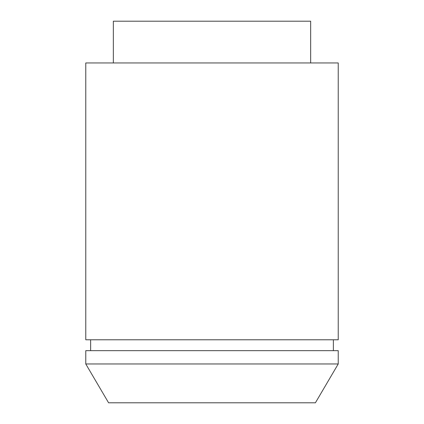 <?xml version="1.0" encoding="UTF-8"?>
<svg xmlns="http://www.w3.org/2000/svg" width="424" height="424" viewBox="0 0 424 424"><rect width="100%" height="100%" fill="white"/><g stroke="black" fill="none" stroke-linecap="round" stroke-linejoin="round"><path stroke-width="0.64" d="M85.77 363.962L108.592 402.8L315.408 402.8L338.23 363.962L85.77 363.962L338.23 363.962L338.23 350.659L85.77 350.659L85.77 363.962L85.77 350.659L338.23 350.659L338.23 363.962L315.408 402.8L108.592 402.8L85.77 363.962M333.375 350.659L333.375 339.783L333.375 350.659M90.625 339.783L90.625 350.659L90.625 339.783M338.23 339.783L338.23 62.953L85.77 62.953L85.77 339.783L338.23 339.783L338.23 62.953L85.77 62.953L85.77 339.783L338.23 339.783M310.654 62.953L310.654 21.2L113.346 21.2L113.346 62.953L113.346 21.2L310.654 21.2L310.654 62.953"/></g></svg>
